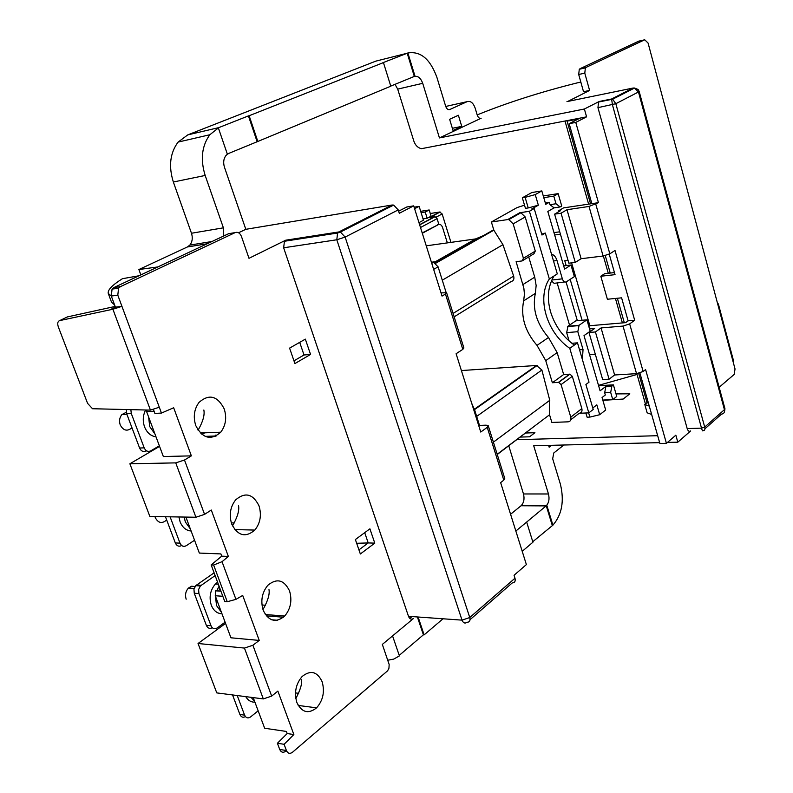<?xml version="1.0" encoding="UTF-8"?>
<svg xmlns="http://www.w3.org/2000/svg" width="793" height="793" viewBox="0 0 793 793"><rect width="100%" height="100%" fill="white"/><g stroke="black" fill="none" stroke-linecap="round" stroke-linejoin="round"><path stroke-width="1.19" d="M195.772 425.593C202.602 438.539 210.928 440.739 220.751 432.195C225.777 425.464 226.937 417.713 224.221 408.93C217.49 395.826 209.094 393.645 199.053 402.378C194.126 409.119 193.036 416.86 195.772 425.593M203.851 410.011C204.852 414.977 202.929 421.707 198.081 430.212M263.226 610.372C268.738 621.335 275.905 623.219 284.727 616.032C290.704 608.796 292.31 600.42 289.534 590.894C284.082 579.782 276.846 577.919 267.836 585.293C261.958 592.54 260.421 600.896 263.226 610.372M268.986 589.645C269.858 594.225 267.846 600.886 262.969 609.619M231.705 524.024C237.821 535.899 245.533 537.912 254.84 530.071C260.362 523.073 261.749 514.994 259.004 505.835C252.967 493.801 245.186 491.809 235.67 499.848C230.248 506.856 228.929 514.915 231.705 524.024M238.534 505.656C239.476 510.464 237.464 517.214 232.498 525.908M296.86 702.509C301.756 712.53 308.338 714.305 316.595 707.842C323.078 700.378 324.922 691.674 322.127 681.712C317.279 671.552 310.628 669.798 302.192 676.439C295.819 683.913 294.044 692.606 296.86 702.509M301.518 679.363C302.272 683.566 300.378 689.969 295.819 698.564M392.555 635.897L399.414 655.89L393.744 659.092L387.797 660.222M443.019 618.788L424.126 634.876L418.109 617.013M515.846 531.042L526.661 522.072L532.936 542.204L522.22 551.323M390.761 86.09L414.997 76.148L407.88 52.972L382.732 62.786L383.445 62.607L390.8 86.209L257.824 141.461L249.151 115.728L383.445 62.607M414.124 76.515C417.812 75.613 420.677 77.883 422.719 83.315L439.441 137.923L481.173 118.226C479.507 118.712 478.189 117.661 477.237 115.074L475.136 108.046C473.223 102.852 470.566 100.721 467.166 101.643L449.8 109.523C448.045 110.009 446.677 108.928 445.676 106.272L436.884 77.308C430.202 59.039 420.538 50.93 407.88 52.972M453.031 130.488L461.744 126.384L458.384 115.263L449.631 119.307L453.031 130.488M228.354 556.428L222.04 561.692L235.947 599.369L227.254 601.718L224.776 601.55L211.166 564.913L221.723 556.161L228.354 556.428L211.285 510.028L204.564 514.379L195.911 517.244L175.749 462.884L184.491 460.019L191.361 455.866L173.667 407.751L161.455 413.074L159.294 407.225L150.432 410.11L112.903 309.24L59.634 320.62C57.661 321.393 57.225 323.504 58.345 326.954L87.577 403.35L92.513 408.732L150.432 410.11M185.919 517.076L199.34 553.068L220.9 553.92L221.723 556.161M113.954 287.532L228.671 233.677L235.184 232.597L120.457 286.62L118.573 288.196L117.8 295.165L121.934 306.326L115.421 307.159L111.298 296.047L112.061 289.108L113.954 287.532L120.457 286.62M167.898 410.268L167.353 410.506M153.455 409.555L154.893 413.421L161.455 413.074M114.588 304.918L111.535 302.232L108.373 293.727M578.702 74.483L579.286 69.259L585.997 67.425L585.373 67.911L584.788 73.154L578.702 74.483L583.519 91.71L589.605 90.442L567.778 101.435M585.997 67.425L644.719 39.779L638.771 41.137L579.911 68.763M293.965 360.825L304.016 354.986L299.704 342.348M356.672 543.284L368.21 542.937L364.711 532.668M235.184 232.597C237.88 231.744 239.962 233.003 241.429 236.393L248.992 258.31L285.728 240.2L338.859 231.943L392.109 205.01L393.645 205.09L398.225 209.907L399.295 213.277L413.698 205.863L406.789 206.993L398.631 211.176M374.782 543.126L369.915 528.822L355.383 539.547L360.349 553.98L374.782 543.126L368.21 542.937L358.932 549.876M147.012 410.229L146.616 411.626L163.348 456.53L191.361 455.866M154.08 411.22L146.616 411.626M222.813 596.267L215.26 595.761L230.932 637.8L259.242 640.427L242.698 595.434L235.947 599.369M195.911 517.244L149.877 516.491L129.883 463.776L159.571 446.39M253.225 697.612L264.654 728.252L286.402 731.453L287.175 733.545L293.856 734.546L277.877 691.1L271.672 696.095L263.316 698.911L244.452 648.079L252.888 645.244L259.242 640.427M59.634 320.62L67.494 316.893L115.154 306.435M110.465 309.548L115.421 307.159M286.828 751.417L285.738 751.239C283.151 753.023 281.148 752.428 279.721 749.454L277.411 743.249L287.175 733.545M293.856 734.546L284.102 744.29L286.412 750.525C287.839 753.499 289.841 754.093 292.429 752.309L387.628 670.789L388.947 668.212L389.165 664.504L382.335 644.412L413.559 618.431C411.398 619.839 409.713 619.145 408.494 616.33L462.012 620.136L336.807 239.773L283.646 247.793L408.494 616.33M284.102 744.29L277.411 743.249M244.452 648.079L198.042 643.5L216.776 692.894L263.316 698.911M227.254 601.718L213.644 565.032L211.166 564.913M129.883 463.776L175.749 462.884M392.109 205.01L245.82 229.316L224.478 167.293C223.081 162.694 223.547 158.818 225.866 155.646L227.769 153.812L257.824 141.461M238.544 232.755L245.82 229.316M207.142 243.778L187.396 246.96L138.884 269.541L157.807 266.944M111.268 295.987L108.254 293.42C107.501 290.02 112.229 285.113 122.429 278.7L139.023 275.766M595.325 354.293L589.566 354.709M589.546 328.917L594.651 328.48L588.991 332.495L595.414 331.96L609.083 379.203L614.625 374.98L636.541 373.662L623.02 326.082L601.064 327.935L614.625 374.98M568.016 260.302L564.745 260.699L566.172 265.586M570.167 279.334L582.092 320.273M554.604 214.15L561.048 213.208L575.292 262.414L568.859 263.187L554.604 214.15L560.562 210.67L558.163 211.027L558.431 211.919M554.664 234.996L560.433 234.213M577.354 320.699L566.053 281.971M446.637 292.865L463.895 347.958L462.805 349.376L445.458 294.044L442.038 296.086L413.698 205.863M445.458 294.044L446.608 292.756L441.037 292.895M488.3 425.891L504.754 478.437L503.793 480.152L487.239 427.338L488.25 425.742L486.139 425.167L478.685 425.435M398.225 209.907L345.133 237.087L469.763 617.529L514.984 578.226L514.052 575.272L526.383 564.586L500.641 482.62L503.793 480.152M487.239 427.338L480.756 432.046L456.104 353.728L462.805 349.376M586.582 116.839L580 118.127L569.166 123.678L591.856 203.652L598.437 202.671L575.768 122.409L586.582 116.839L584.382 109.008L599.221 101.484L611.611 98.986L612.652 99.204L615.824 103.695L704.709 427.08C705.235 429.647 704.64 430.817 702.915 430.569C702.717 431.451 702.251 430.639 701.518 428.141L612.434 104.785L611.611 98.986L633.052 88.043L566.965 101.603M639.892 373.017L659.885 443.495L666.427 443.337L645.591 369.568L643.133 371.491L636.541 373.662M609.242 254.176L615.041 274.656L600.816 276.242L607.388 299.248L621.603 297.831L628.106 320.828L625.598 322.642L589.843 325.725L588.822 326.448M628.106 320.828L634.668 320.253L615.001 250.479L609.827 253.829L603.106 256.03L589.011 206.448L598.437 202.671M634.668 320.253L629.662 323.891L643.133 371.491M687.184 428.587L701.518 428.141L704.709 427.08L724.425 409.674L638.474 91.988L615.824 103.695L597.952 107.66L687.184 428.587C688.056 431.095 689.216 431.878 690.663 430.936L677.807 442.177L675.844 435.179L666.427 443.337M597.952 107.66L598.566 102.029L599.221 101.484M637.037 374.455L598.507 385.368M603.542 400.296L623.179 399.057L629.811 393.804L616.012 393.913M520.347 437.072L529.546 436.804L534.928 432.71L525.739 433.008M657.675 435.694L516.887 439.689M651.648 414.471L647.147 412.806L644.778 404.48L646.711 402.913L648.357 402.854M580 118.127L421.43 148.688C417.891 147.855 415.363 145.337 413.857 141.144L397.699 89.123L395.003 84.326M718.389 304.056L733.594 361.053L733.168 361.975L735.032 368.953L734.199 374.415L719.152 387.291M644.719 39.779L648.089 43.06L717.893 304.73L718.349 303.888L717.576 303.541M580.823 82.075L576.58 83.047C539.964 92.216 506.826 102.842 477.188 114.906M584.382 109.008L439.441 137.923M677.807 442.177L667.468 442.435M659.637 442.633L533.709 445.755L548.469 493.98C549.658 498.995 548.885 502.97 546.139 505.894L526.661 522.072M467.166 101.643L445.735 106.45M257.11 141.62L248.427 115.897L218.789 127.614L217.649 128.109L218.372 127.941L227.353 154.129L228.493 153.654M218.372 127.941L209.828 134.751C201.799 145.872 200.242 159.443 205.169 175.461L223.398 227.839L223.775 235.977M140.847 274.913L138.884 269.541M187.396 246.96L189.834 245.096C192.362 241.835 192.917 237.88 191.48 233.251L223.398 227.839M205.169 175.461L173.35 182.003L191.48 233.251M173.35 182.003C168.463 166.332 170.029 153.029 178.078 142.096L187.763 134.889L218.789 127.614M406.284 53.468L375.803 61.14L187.763 134.889M375.803 61.14L379.361 60.248M563.863 445.012L553.762 453.001L552.681 458.79L560.393 484.196C564.438 501.057 561.94 514.707 552.909 525.164L546.813 505.339L546.09 505.944M551.591 445.319L549.162 447.212L548.607 445.388M508.779 445.805L523.479 493.96L548.469 493.98M510.583 514.27L521.11 505.716C523.876 502.821 524.659 498.906 523.479 493.96M412.033 616.577L409.803 618.431M514.984 578.226C515.668 581.21 514.746 582.776 512.219 582.944L470.061 619.66M584.788 73.154L589.605 90.442M575.768 122.409L569.166 123.678M399.236 655.375L423.403 634.816L424.126 634.876M532.777 541.718L552.909 525.164M305.345 339.136L289.594 348.117L294.907 363.561L310.559 354.441L305.345 339.136M283.646 247.793L284.439 241.26L285.728 240.2M248.427 115.897L249.151 115.728M461.744 126.384L452.357 128.297M644.778 404.48L649.279 406.105M568.71 120.328L568.849 120.823L578.335 118.98M568.849 120.823L566.172 120.823M553.97 232.607L559.739 231.814M558.163 211.027L563.536 207.895L591.856 203.652M571.604 262.86L589.843 325.725M588.991 332.495L602.67 379.579L609.083 379.203M589.011 206.448L566.995 209.719L561.048 213.208M566.995 209.719L581.11 258.706L603.106 256.03M581.11 258.706L575.292 262.414M623.02 326.082L629.662 323.891M595.414 331.96L601.064 327.935M600.816 276.242L604.653 273.694L614.446 272.594M198.042 643.5L225.559 623.397M204.812 432.809L201.987 434.495M198.627 429.419L197.616 429.459M265.516 605.237L261.968 604.98M213.644 565.032L222.04 561.692M298.624 693.3L295.492 692.923M112.903 309.24L121.934 306.326L159.294 407.225M220.92 591.172L215.666 590.844L215.26 595.761M234.371 522.924L231.318 522.865M304.016 354.986L310.559 354.441M283.478 617.212L266.329 615.883M277.411 620.245L271.721 619.789M413.421 76.673L414.997 76.148M414.293 76.316L407.176 53.151M545.435 505.894L521.06 505.756M552.196 525.154L546.258 505.805M423.403 634.816L417.376 616.954M430.282 213.505L439.709 212.018L429.35 217.51L435.079 216.697L437.082 218.65L438.866 224.409M427.159 218.273L431.114 216.182L429.172 209.967L425.217 212.038L427.159 218.273L423.065 218.908M418.962 222.625L423.472 220.226L419.13 206.368L414.115 207.191M493.722 229.752L435.248 262.989M543.284 195.97L558.143 193.621L553.782 196.109L543.78 197.675M560.106 206.953L554.089 207.865L549.985 204.673L556.002 203.761L560.106 206.953L561.722 206.011L558.143 193.621M556.002 203.761L553.782 196.109M549.985 204.673L549.291 202.294L545.723 204.336L541.817 190.925L535.245 194.592L538.348 205.189L528.237 207.935L525.125 197.358L535.245 194.592M545.306 202.909L549.291 202.294M541.708 234.094L545.316 233.053L541.986 235.035L534.204 208.549L531.796 208.916L538.348 205.189M551.541 254.266C553.99 254.751 555.814 256.853 557.003 260.55L553.504 260.976M551.839 280.038L562.356 278.849L557.003 260.55M562.356 278.849C563.347 281.584 564.695 282.556 566.4 281.793L574.36 276.618L570.99 265.011L563.664 265.883M554.089 207.865L547.814 211.493L564.606 269.085L570.99 265.011M541.817 190.925L531.855 192.521L522.339 197.804L525.125 197.358M579.098 325.269L577.81 331.692L566.668 332.634L567.966 326.24L579.098 325.269L586.909 319.837L575.807 320.838L569.543 325.15L557.112 282.814M586.909 319.837L590.21 331.226L584.005 335.617L600.093 390.81L605.902 386.35L611.899 386.022L610.679 392.436L612.751 399.593L602.789 400.069M610.679 392.436L604.682 392.743L605.327 394.973L602.046 397.521L605.683 410.011L599.706 414.719L589.883 417.088L588.644 412.885M598.596 385.676L613.395 384.863L611.899 386.022M613.395 384.863L616.746 396.46L612.751 399.593M566.668 332.634L569.126 340.99M569.543 325.15L567.966 326.24M564.705 281.971L554.109 283.329L551.472 280.871M435.654 263.276L493.851 230.188L491.382 221.99L507.679 219.582L519.762 212.742L529.407 211.285L534.204 208.549M522.339 197.804L525.452 208.361L528.237 207.935M524.51 205.169L517.086 207.578L491.382 221.99M493.385 442.147L549.767 400.306L549.549 414.769L497.191 454.27M549.549 414.769L551.859 422.431L568.115 421.836C570.464 421.47 571.347 419.903 570.772 417.128L561.067 384.585L558.678 382.404L552.374 382.741L545.753 360.646L537.01 345.381C524.976 331.355 520.525 316.516 523.648 300.884L524.441 294.173L523.856 288.186L516.114 261.68L522.121 260.937L523.42 258.27L513.16 223.864L508.828 219.602L507.679 219.582M493.851 230.188L502.94 244.69L442.276 280.177M453.071 313.423L513.646 276.093L502.94 244.69M513.646 276.093C514.389 279.106 513.567 280.91 511.188 281.505L454.151 316.843M461.397 370.559L536.494 365.474L541.887 370.024L476.672 416.414M549.767 400.306L541.887 370.024M552.374 382.741L563.664 374.514L557.152 352.607L545.753 360.646M522.964 284.548L534.73 277.154L528.723 256.922M529.407 211.285L549.341 278.958L557.291 273.892L545.316 233.053M569.78 348.325L577.492 342.844L589.021 382.167L585.898 384.516L593.214 409.446L588.812 412.875L569.78 348.325C546.922 332.852 536.514 298.327 549.341 278.958M519.762 212.742L520.902 212.762L525.194 216.975L513.16 223.864M523.42 258.27L535.285 251.084L525.194 216.975M535.285 251.084L533.986 253.72L523.202 260.273M534.73 277.154L536.147 285.53L535.344 293.36L523.648 300.884M537.01 345.381L548.488 337.491C536.564 323.603 532.182 308.893 535.344 293.36M548.488 337.491L557.152 352.607M563.664 374.514L569.939 374.157L572.308 376.308L561.067 384.585M570.772 417.128L581.854 408.593L572.308 376.308M581.854 408.593C582.419 411.339 581.537 412.905 579.197 413.272L588.812 412.875M554.01 275.974C547.913 286.303 546.783 298.327 550.639 312.046C554.912 325.695 562.812 336.718 574.32 345.104M571.872 343.29L577.492 342.844M599.706 414.719L596.822 404.866L592.797 407.999M431.442 262.354L433.563 262.275L438.093 266.844L446.132 292.498M471.676 403.201L474.858 410.665L479.497 425.405M497.261 454.498L536.465 424.642M431.402 262.225L435.426 261.7L475.562 238.931L426.247 245.83M422.312 233.281L438.4 224.597C440.184 223.953 441.582 224.934 442.593 227.532L447.351 242.876M435.426 261.7L434.167 262.443M483.353 235.65L475.562 238.931M604.682 392.743L605.902 386.35M579.534 349.812L583.033 349.554L577.81 331.692M583.033 349.554L582.409 359.606M585.858 412.994L587.107 417.197L589.883 417.088M414.59 208.718L419.13 206.368M422.193 232.924L438.559 224.518M439.709 212.018L442.147 213.951L450.949 242.371M425.217 212.038L421.113 212.693M420.686 211.325L429.172 209.967M215.656 436.229L215.24 435.079M181.666 545.525C178.94 546.912 176.829 546.06 175.332 542.967L165.459 516.739M146.774 450.939L146.18 450.959C143.335 452.208 141.134 451.227 139.588 448.005L144.197 447.867C145.743 451.098 147.944 452.089 150.789 450.83L159.353 445.815M130.885 409.822L131.281 413.49L126.682 413.738L139.588 448.005M126.682 413.738L126.345 409.703M131.281 413.49L144.197 447.867M170.099 516.818L179.981 543.126C181.478 546.228 183.589 547.081 186.335 545.673L194.563 540.241M215.131 575.589L200.381 585.948L198.617 589.496L198.914 593.541L194.255 593.233L193.958 589.199L195.722 585.66L214.11 572.833M245.424 716.604C243.015 717.873 241.171 717.169 239.902 714.483L232.547 694.936M212.266 627.729C209.699 629.037 207.726 628.244 206.358 625.37L211.027 625.766C212.474 628.77 214.526 629.503 217.163 627.977L225.103 622.178M194.255 593.233L206.358 625.37M198.914 593.541L211.027 625.766M237.236 695.54L244.591 715.137C245.999 718.022 247.971 718.636 250.509 716.981L258.151 710.815M150.839 422.966L153.099 429.043M145.516 410.189C142.889 415.502 142.571 421.063 144.554 426.872C146.973 432.75 150.799 436.081 156.013 436.844M126.295 412.251L121.835 414.64C119.505 417.633 118.97 421.073 120.229 424.939C123.381 430.698 127.267 431.66 131.906 427.843M186.405 518.374L188.595 524.252M178.95 516.967L180.09 521.824C182.43 527.494 186.107 530.567 191.123 531.023M154.972 516.57L155.329 517.69C158.154 522.984 161.762 523.876 166.163 520.377M219.909 588.446L218.69 591.033M217.649 602.165L219.77 607.864M217.579 582.181L215.399 584.025C210.234 590.131 208.866 597.198 211.295 605.218C213.565 610.709 217.113 613.564 221.971 613.762M195.019 586.552L191.619 586.215L188.407 588.079C185.621 591.281 184.878 594.998 186.167 599.211M245.721 696.641C248.031 700.447 251.103 702.291 254.93 702.162M205.109 436.378L216.162 435.972M117.8 295.165L111.298 296.047M279.721 749.454L286.412 750.525M595.801 204.247L609.827 253.829M567.005 120.823L590.567 203.841M605.267 255.614L610.223 273.07M617.37 298.257L624.319 322.751M638.682 373.334L647.078 402.903M480.34 118.395L481.173 118.226M639.168 91.473L724.901 408.544L724.425 409.674C724.881 412.291 723.91 413.768 721.511 414.124L704.937 428.785M422.719 83.315L397.699 89.123M733.168 361.975L717.893 304.73M184.491 460.019L204.564 514.379M252.888 645.244L271.672 696.095M449.007 109.692L449.8 109.523M393.645 205.09L340.415 232.052L345.133 237.087L336.807 239.773L337.58 233.033L338.859 231.943L340.415 232.052L337.58 233.033L284.439 241.26M467.047 622.287C464.916 623.754 463.231 623.03 462.012 620.136L469.763 617.529C470.507 620.582 469.595 622.178 467.047 622.287M633.052 88.043L634.519 88.033L638.474 91.988L639.138 91.383L638.117 89.48L634.519 88.033L612.652 99.204L598.566 102.029M419.606 224.677L434.623 216.687M579.197 413.272L570.831 419.735M431.551 262.701L432.383 262.225M474.373 409.218L536.494 365.474M438.093 266.844L433.652 269.392M474.858 410.665L474.184 411.151M558.371 382.395L569.632 374.147M438.4 224.597L437.339 224.756M437.082 218.65L420.498 227.512M442.147 213.951L436.1 217.173M175.332 542.967L179.981 543.126M196.515 584.996L201.164 585.274M239.902 714.483L244.591 715.137M148.588 416.93L149.758 426.644L154.962 434.029M184.184 517.046L185.324 521.923L190.34 528.921M219.086 586.235L216.648 590.904M215.438 596.237L216.558 605.604L221.416 612.265M251.014 697.325L254.603 701.299M200.312 432.988L220.751 432.195M265.328 614.545L284.727 616.032M234.768 529.585L254.84 530.071M298.218 705.443L316.595 707.842M546.139 505.894L521.11 505.716M209.828 134.751L178.078 142.096M211.979 241.508L189.834 245.096M565.012 121.051L588.624 204.138M603.364 255.99L608.281 273.288M615.437 298.446L622.386 322.92M636.809 373.642L645.423 403.954M579.286 69.259L585.373 67.911M118.573 288.196L112.061 289.108M724.505 411.666L724.971 408.821M578.692 325.616L567.56 326.587M520.902 212.762L508.828 219.602M433.563 262.275L431.739 263.306M537.148 365.494L474.511 409.624M440.155 212.018L429.984 217.411M558.678 382.404L569.939 374.157M435.079 216.697L419.675 224.885M195.722 585.66L200.381 585.948M121.835 414.64L126.92 414.372M215.399 584.025L218.333 584.193M188.407 588.079L194.146 588.436"/></g></svg>
